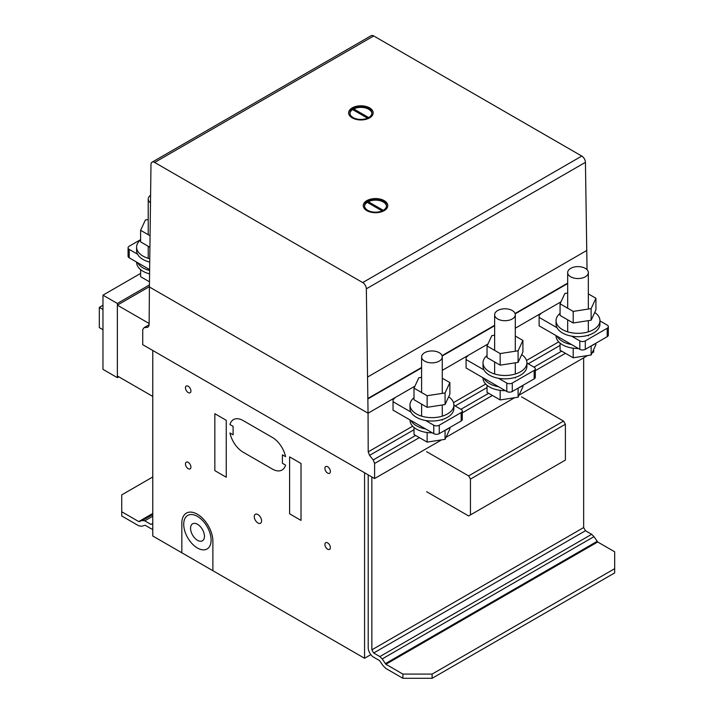 <?xml version="1.0" encoding="UTF-8"?>
<svg xmlns="http://www.w3.org/2000/svg" width="714" height="714" viewBox="0 0 714 714"><rect width="100%" height="100%" fill="white"/><g stroke="black" fill="none" stroke-linecap="round" stroke-linejoin="round"><path stroke-width="1.07" d="M148.217 219.519L145.415 219.948L140.613 230.301L149.895 235.665M149.726 247.16L140.613 241.894L140.613 230.301M150.511 195.315A10.326 5.962 0 0 0 148.566 197.519A10.326 5.962 0 0 0 148.217 199.063A10.326 5.962 0 0 0 150.404 202.74M149.583 262.074A21.947 12.673 180 0 1 143.023 259.468A21.947 12.673 180 0 1 136.597 250.507L136.597 247.133A21.947 12.673 0 0 0 149.61 258.709M140.613 239.833A21.947 12.673 0 0 0 136.597 247.133M149.494 273.855A21.947 12.673 180 0 1 143.023 271.275A21.947 12.673 180 0 1 136.597 262.315L136.597 262.083M137.543 262.627A21.947 12.673 0 0 0 149.521 270.49M149.44 281.78L140.613 276.684L140.613 269.615M140.613 239.636L129.207 246.223A3.873 2.24 0 0 0 128.074 247.803A3.873 2.24 0 0 0 129.207 249.382L137.543 254.193M149.529 269.544L129.207 257.816A3.873 2.24 180 0 1 128.074 256.237L128.074 247.803M414.004 388.148L414.004 399.742L427.133 407.319L445.072 404.543L449.874 394.19L449.874 382.597L445.072 392.95L427.133 395.726L414.004 388.148L418.815 377.795L421.608 377.358M445.072 404.543L445.072 392.95M427.133 407.319L427.133 395.726M442.269 378.206L449.874 382.597M429.266 351.154A10.326 5.962 180 0 1 442.269 356.911A10.326 5.962 180 0 1 434.612 362.667A10.326 5.962 180 0 1 421.965 358.455A10.326 5.962 180 0 1 421.608 356.911A10.326 5.962 180 0 1 429.266 351.154M448.669 396.779A21.947 12.673 180 0 1 453.89 404.981A21.947 12.673 180 0 1 447.464 413.942A21.947 12.673 180 0 1 423.545 416.681A21.947 12.673 180 0 1 409.997 404.981A21.947 12.673 180 0 1 414.004 397.671M409.997 404.981L409.997 408.354A21.947 12.673 0 0 0 416.423 417.315A21.947 12.673 0 0 0 447.464 417.315A21.947 12.673 0 0 0 453.89 408.354L453.89 404.981M425.553 428.909A21.947 12.673 180 0 1 410.943 420.475M409.997 419.921L409.997 420.153A21.947 12.673 0 0 0 416.423 429.114A21.947 12.673 0 0 0 432.345 432.827M444.902 430.381A21.947 12.673 0 0 0 447.464 429.114A21.947 12.673 0 0 0 449.65 427.641M414.004 427.463L414.004 434.523L427.133 442.109L445.072 439.333L445.072 430.31M445.072 439.333L449.874 428.98L449.874 427.516M427.133 442.109L427.133 432.523M487.037 345.987L487.037 357.58L500.166 365.157L518.096 362.382L522.907 352.029L522.907 340.435L518.096 350.788L500.166 353.564L487.037 345.987L491.839 335.634L494.641 335.196M518.096 362.382L518.096 350.788M500.166 365.157L500.166 353.564M515.303 336.044L522.907 340.435M502.299 308.992A10.326 5.962 180 0 1 515.303 314.749A10.326 5.962 180 0 1 507.645 320.506A10.326 5.962 180 0 1 494.998 316.293A10.326 5.962 180 0 1 494.641 314.749A10.326 5.962 180 0 1 502.299 308.992M521.702 354.617A21.947 12.673 180 0 1 526.914 362.819A21.947 12.673 180 0 1 520.488 371.771A21.947 12.673 180 0 1 496.569 374.52A21.947 12.673 180 0 1 483.021 362.819A21.947 12.673 180 0 1 487.037 355.51M483.021 362.819L483.021 366.184A21.947 12.673 0 0 0 489.456 375.145A21.947 12.673 0 0 0 520.488 375.145A21.947 12.673 0 0 0 526.914 366.184L526.914 362.819M498.577 386.747A21.947 12.673 180 0 1 483.976 378.313M483.021 377.76L483.021 377.992A21.947 12.673 0 0 0 489.456 386.952A21.947 12.673 0 0 0 505.369 390.665M517.936 388.22A21.947 12.673 0 0 0 520.488 386.952A21.947 12.673 0 0 0 522.684 385.48M487.037 385.301L487.037 392.361L500.166 399.947L518.096 397.171L518.096 388.148M518.096 397.171L522.907 386.818L522.907 385.346M500.166 399.947L500.166 390.362M560.071 303.816L560.071 315.418L573.199 322.996L591.13 320.22L595.931 309.867L595.931 298.273L591.13 308.627L573.199 311.402L560.071 303.816L564.872 293.463L567.675 293.035M591.13 320.22L591.13 308.627M573.199 322.996L573.199 311.402M588.327 293.882L595.931 298.273M575.323 266.822A10.326 5.962 180 0 1 588.327 272.587A10.326 5.962 180 0 1 580.669 278.344A10.326 5.962 180 0 1 568.023 274.131A10.326 5.962 180 0 1 567.675 272.587A10.326 5.962 180 0 1 575.323 266.822M594.735 312.455A21.947 12.673 180 0 1 599.947 320.648A21.947 12.673 180 0 1 593.521 329.609A21.947 12.673 180 0 1 569.602 332.358A21.947 12.673 180 0 1 556.054 320.648A21.947 12.673 180 0 1 560.071 313.348M556.054 320.648L556.054 324.022A21.947 12.673 0 0 0 562.48 332.983A21.947 12.673 0 0 0 593.521 332.983A21.947 12.673 0 0 0 599.947 324.022L599.947 320.648M571.611 344.576A21.947 12.673 180 0 1 557 336.142M556.054 335.598L556.054 335.83A21.947 12.673 0 0 0 562.48 344.791A21.947 12.673 0 0 0 578.402 348.503M590.96 346.058A21.947 12.673 0 0 0 593.521 344.791A21.947 12.673 0 0 0 595.708 343.318M560.071 343.139L560.071 350.199L573.199 357.776L591.13 355.001L591.13 345.987M591.13 355.001L595.931 344.648L595.931 343.184M573.199 357.776L573.199 348.191M152.769 476.97L121.737 494.891L121.737 515.972L138.748 525.79L141.684 526.254L145.094 525.236L150.949 528.619A7.747 4.471 -120 0 0 152.769 529.315M150.949 524.406L152.769 523.353L150.949 524.406L144.755 520.827L142.416 520.461L138.748 521.577L121.737 511.751M138.748 521.577L152.769 513.482M139.328 521.666L152.769 513.91M142.416 520.461L152.769 514.482M144.755 520.827L152.769 516.204M402.901 678.3L432.113 678.3L432.113 674.087L402.901 674.087L402.901 678.3L385.89 668.474L382.954 665.555L379.545 660.602L373.69 657.219A7.747 4.471 60 0 1 368.21 647.732L368.21 474.855M432.113 678.3L614.683 572.896L614.683 568.674L432.113 674.087M371.86 476.961L371.86 649.838L373.69 652.998L379.875 656.577L382.222 658.915L385.89 664.261L597.672 541.988L614.683 551.806L614.683 568.674M371.86 649.838L583.65 527.566L583.65 357.857L583.65 527.566L585.471 530.725L591.665 534.304L594.003 536.642L597.672 541.988M385.89 664.261L402.901 674.087M385.301 663.672L597.082 541.399M382.222 658.915L594.003 536.642M379.875 656.577L591.665 534.304M373.69 652.998L585.471 530.725M426.633 451.667L468.625 475.908L470.455 479.076L470.455 514.91L468.625 515.963L426.633 491.723M470.455 514.91L565.39 460.102L565.39 424.259L563.56 421.099L521.577 396.859M470.455 479.076L565.39 424.259M468.625 475.908L563.56 421.099M453.89 405.213L461.155 409.408A3.873 2.24 180 0 1 462.288 410.987A3.873 2.24 180 0 1 461.155 412.567L439.244 425.214A3.873 2.24 180 0 1 433.764 425.214L425.553 420.475M410.943 412.04L393.048 401.714L393.048 399.599L394.69 398.233M393.048 401.714L393.048 410.139L433.764 433.648A3.873 2.24 0 0 0 439.244 433.648L461.155 421.001A3.873 2.24 0 0 0 462.288 419.421L462.288 410.987M599.947 320.889L607.212 325.075A3.873 2.24 180 0 1 608.346 326.664A3.873 2.24 180 0 1 607.212 328.244L585.301 340.89A3.873 2.24 180 0 1 579.822 340.89L571.611 336.151M557 327.717L539.115 317.382L539.115 315.276L540.757 313.901M539.115 317.382L539.115 325.816L579.822 349.324A3.873 2.24 0 0 0 585.301 349.324L607.212 336.678A3.873 2.24 0 0 0 608.346 335.089L608.346 326.664M526.914 363.051L534.179 367.246A3.873 2.24 180 0 1 535.313 368.826A3.873 2.24 180 0 1 534.179 370.405L512.277 383.052A3.873 2.24 180 0 1 506.797 383.052L498.577 378.313M483.976 369.879L466.081 359.544L466.081 357.437L467.724 356.072M466.081 359.544L466.081 367.978L506.797 391.486A3.873 2.24 0 0 0 512.277 391.486L534.179 378.839A3.873 2.24 0 0 0 535.313 377.26L535.313 368.826M386.47 206.167A10.978 6.337 0 0 0 379.821 200.652A10.978 6.337 0 0 0 368.317 201.696L368.317 202.33A10.978 6.337 0 0 0 367.755 202.633M383.802 201.696A10.978 6.337 0 0 0 367.755 201.375A10.978 6.337 0 0 0 364.542 205.855A10.978 6.337 0 0 0 371.316 211.701A10.978 6.337 0 0 0 383.275 210.335A10.978 6.337 0 0 0 386.488 205.855A10.978 6.337 0 0 0 383.802 201.696M387.773 205.748A12.263 7.078 0 0 0 380.517 199.385A12.263 7.078 0 0 0 367.478 200.5A12.263 7.078 0 0 0 363.248 205.748M383.552 210.987A12.263 7.078 180 0 1 366.255 210.282A12.263 7.078 180 0 1 363.248 205.641A12.263 7.078 180 0 1 367.478 200.295A12.263 7.078 180 0 1 380.607 199.197A12.263 7.078 180 0 1 387.782 205.641A12.263 7.078 180 0 1 383.552 210.987M371.869 113.41A10.978 6.337 0 0 0 365.211 107.894A10.978 6.337 0 0 0 353.716 108.939L353.716 109.572A10.978 6.337 0 0 0 353.144 109.876M369.192 108.939A10.978 6.337 0 0 0 353.144 108.608A10.978 6.337 0 0 0 349.931 113.089A10.978 6.337 0 0 0 356.705 118.943A10.978 6.337 0 0 0 368.665 117.569A10.978 6.337 0 0 0 371.878 113.089A10.978 6.337 0 0 0 369.192 108.939M373.172 112.99A12.263 7.078 0 0 0 365.916 106.627A12.263 7.078 0 0 0 352.868 107.743A12.263 7.078 0 0 0 348.646 112.99M368.942 118.229A12.263 7.078 180 0 1 351.645 117.524A12.263 7.078 180 0 1 348.646 112.883A12.263 7.078 180 0 1 352.868 107.537A12.263 7.078 180 0 1 365.996 106.44A12.263 7.078 180 0 1 373.172 112.883A12.263 7.078 180 0 1 368.942 118.229M367.496 118.158L352.618 109.572A10.978 6.337 0 0 0 349.949 113.41M368.665 117.569L353.716 108.939M368.103 117.881L353.716 109.572M382.097 210.916L367.228 202.33A10.978 6.337 0 0 0 364.551 206.167M383.275 210.335L368.317 201.696M382.704 210.639L368.317 202.33M362.694 282.565L154.635 162.444A5.168 2.981 -120 0 0 152.055 162.194A5.168 2.981 -120 0 0 150.984 164.479L149.404 286.974L368.049 413.21L366.344 288.822A5.168 2.981 -120 0 0 362.694 282.565L581.785 156.071L373.725 35.959A5.168 2.981 -120 0 0 371.146 35.7L152.055 162.194M368.049 413.21L414.941 386.14L368.049 413.21L149.404 286.974L149.119 325.37L147.753 327.315L144.094 327.646L142.729 329.591L142.729 344.675L374.6 478.55L374.6 463.466L373.235 459.932L369.575 455.389L368.21 451.864L368.049 413.21M442.269 370.361L487.965 343.978L442.269 370.361M515.303 328.199L560.999 301.808L515.303 328.199M367.996 398.84L421.608 367.88M442.153 356.018L494.641 325.718M515.187 313.857L567.675 283.556M587.042 269.705L585.435 162.328A5.168 2.981 -120 0 0 581.785 156.071M368.21 451.864L412.656 426.204M453.506 402.616L485.681 384.043M526.53 360.454L558.714 341.872M369.575 455.389L414.004 429.739M455.193 405.963L487.037 387.577M528.217 363.801L560.071 345.415M373.235 459.932L415.628 435.46M460.949 409.292L488.653 393.298M533.983 367.13L561.686 351.136M374.6 463.466L419.368 437.62M462.288 412.844L492.392 395.458M535.313 370.673L565.426 353.296M374.6 478.55L441.591 439.869M446 437.325L514.615 397.707M519.033 395.163L587.649 355.545M592.058 352.993L593.691 352.056L593.691 349.485M144.094 327.646L149.128 324.745M364.559 472.748L152.769 350.476L152.769 536L364.559 658.272L364.559 472.748M364.559 658.272L370.834 654.649M152.769 396.431L117.355 375.983L117.355 305.146L149.404 286.644M117.355 305.146L149.137 323.496M117.355 303.459L117.355 377.661L102.968 369.352L102.968 295.159L117.355 303.459L149.413 284.948M117.355 377.661L118.801 376.822M102.968 295.159L140.613 273.417M102.968 329.725L99.317 327.619L99.317 307.377L102.968 305.271M99.317 307.377L102.968 309.483M229.953 424.553A19.367 11.183 60 0 1 243.144 420.573L272.355 437.441A19.367 11.183 60 0 1 285.555 456.657L282.396 454.827L282.396 463.261L285.555 465.082A19.367 11.183 60 0 1 272.355 469.062L243.144 452.194A19.367 11.183 60 0 1 229.953 432.979L233.103 434.799L233.103 426.374L229.953 424.553M181.838 552.779L181.838 523.219A21.947 12.673 60 0 1 197.323 514.196A21.947 12.673 60 0 1 212.879 541.06L212.879 570.7M301.022 463.475L289.607 456.889L289.607 513.812L301.022 520.399L301.022 463.475M226.258 420.314L214.843 413.718L214.843 470.642L226.258 477.229L226.258 420.314M324.897 468.33A3.873 2.24 60 0 1 329.002 467.965A3.873 2.24 60 0 1 329.002 473.444A3.873 2.24 60 0 1 324.897 468.33M324.897 544.452A3.873 2.24 60 0 1 329.002 544.086A3.873 2.24 60 0 1 329.002 549.566A3.873 2.24 60 0 1 324.897 544.452M254.264 516.65A5.168 2.981 60 0 1 259.744 516.16A5.168 2.981 60 0 1 259.744 523.46A5.168 2.981 60 0 1 254.264 516.65M185.453 387.827A3.873 2.24 60 0 1 189.567 387.461A3.873 2.24 60 0 1 189.567 392.941A3.873 2.24 60 0 1 185.453 387.827M185.453 463.948A3.873 2.24 60 0 1 189.567 463.582A3.873 2.24 60 0 1 189.567 469.053A3.873 2.24 60 0 1 185.453 463.948M183.721 524.281A19.367 11.183 60 0 1 204.266 522.443A19.367 11.183 60 0 1 204.266 549.834A19.367 11.183 60 0 1 183.721 524.281M190.567 528.306A9.809 5.667 60 0 1 200.973 527.369A9.809 5.667 60 0 1 200.973 541.248A9.809 5.667 60 0 1 190.567 528.306M129.207 257.816L129.207 249.382M461.155 421.001L461.155 412.567M439.244 433.648L439.244 425.214M433.764 433.648L433.764 425.214M607.212 336.678L607.212 328.244M585.301 349.324L585.301 340.89M579.822 349.324L579.822 340.89M534.179 378.839L534.179 370.405M512.277 391.486L512.277 383.052M506.797 391.486L506.797 383.052M154.635 162.444L373.725 35.959M367.987 398.412L421.608 367.451M442.037 355.661L494.641 325.289M515.071 313.5L567.675 283.128M367.665 376.983L586.756 250.489M366.344 288.822L585.435 162.328M148.217 199.063L148.217 234.692M148.217 246.285L148.217 258.316M442.269 420.153L442.269 419.529M442.269 416.155L442.269 404.981M442.269 393.387L442.269 356.911M421.608 416.155L421.608 404.133M421.608 392.539L421.608 356.911M515.303 377.992L515.303 377.367M515.303 373.993L515.303 362.819M515.303 351.226L515.303 314.749M494.641 373.993L494.641 361.971M494.641 350.378L494.641 314.749M588.327 335.83L588.327 335.205M588.327 331.832L588.327 320.648M588.327 309.055L588.327 272.587M567.675 331.832L567.675 319.81M567.675 308.207L567.675 272.587"/></g></svg>
